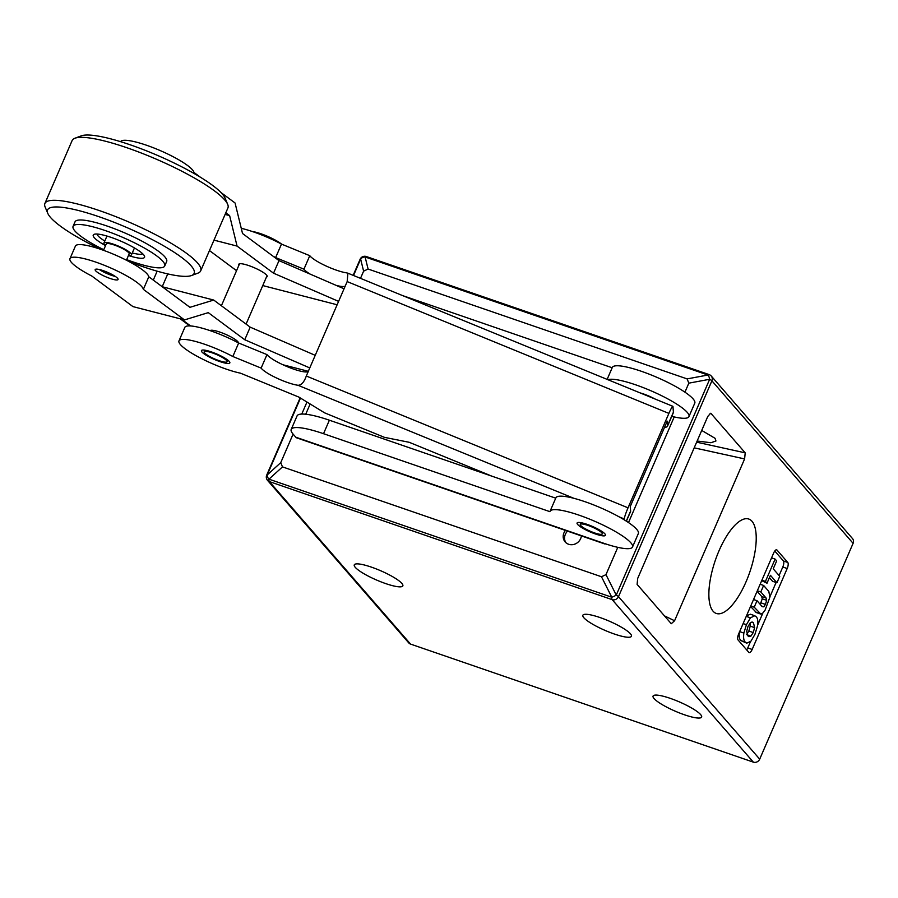 <?xml version="1.0" encoding="UTF-8"?>
<svg xmlns="http://www.w3.org/2000/svg" width="898" height="898" viewBox="0 0 898 898"><rect width="100%" height="100%" fill="white"/><g stroke="black" fill="none" stroke-linecap="round" stroke-linejoin="round"><path stroke-width="1.35" d="M115.303 276.427A12.482 2.391 23.4 0 1 106.907 273.542A12.482 2.391 23.4 0 1 99.296 269.512M103.506 250.306L106.256 243.953A12.482 2.391 23.4 0 1 118.783 246.77A12.482 2.391 23.4 0 1 129.166 253.865L126.416 260.229M105.627 245.412A14.974 2.874 23.4 0 1 103.966 242.965A14.974 2.874 23.4 0 1 118.996 246.344A14.974 2.874 23.4 0 1 131.456 254.864A14.974 2.874 23.4 0 1 128.537 255.324M214.555 358.897A12.482 2.391 23.4 0 1 204.183 351.791A12.482 2.391 23.4 0 1 216.71 354.609A12.482 2.391 23.4 0 1 227.093 361.703A12.482 2.391 23.4 0 1 214.555 358.897M252.372 231.527A19.475 3.738 23.4 0 1 267.907 236.488A19.475 3.738 23.4 0 1 281.68 244.177M236.892 340.757A14.974 2.874 23.4 0 1 236.185 340.679M581.388 535.904A9.485 8.643 139 0 1 580.669 538.587A9.485 8.643 139 0 1 565.156 541.932A9.485 8.643 139 0 1 563.966 532.828A9.485 8.643 139 0 1 565.448 530.415M567.558 531.145A9.485 8.643 -41 0 0 565.325 534.389A9.485 8.643 -41 0 0 565.886 542.661M630.441 633.797A26.457 5.085 23.4 0 1 631.429 636.289A26.457 5.085 23.4 0 1 609.764 632.338A26.457 5.085 23.4 0 1 583.857 617.757A26.457 5.085 23.4 0 1 582.858 615.265A26.457 5.085 23.4 0 1 604.534 619.205A26.457 5.085 23.4 0 1 630.441 633.797M401.844 583.386A26.457 5.085 23.4 0 1 402.843 585.866A26.457 5.085 23.4 0 1 381.167 581.926A26.457 5.085 23.4 0 1 355.26 567.334A26.457 5.085 23.4 0 1 354.272 564.853A26.457 5.085 23.4 0 1 375.936 568.793A26.457 5.085 23.4 0 1 401.844 583.386M700.642 714.595A26.457 5.085 23.4 0 1 701.63 717.075A26.457 5.085 23.4 0 1 679.966 713.135A26.457 5.085 23.4 0 1 654.058 698.554A26.457 5.085 23.4 0 1 653.07 696.062A26.457 5.085 23.4 0 1 674.735 700.002A26.457 5.085 23.4 0 1 700.642 714.595M697.14 441.019L710.958 442.736L715.953 440.974L715.044 438.291L701.731 430.434M713.091 611.224A49.929 18.218 109 0 0 716.177 613.413A49.929 18.218 109 0 0 747.933 577.201A49.929 18.218 109 0 0 752.008 521.289A49.929 18.218 109 0 0 748.685 519.01A49.929 18.218 109 0 0 717.042 555.615A49.929 18.218 109 0 0 713.091 611.224M853.1 543.324L711.901 380.819A4.995 4.546 -41 0 0 711.272 376.038L852.471 538.542A4.995 4.546 139 0 1 853.1 543.324L759.697 759.158A4.995 4.546 139 0 1 753.355 762.144L410.554 644.091A4.995 4.546 139 0 1 408.736 642.867L267.525 480.363A4.995 4.546 -41 0 0 269.355 481.586L410.554 644.091M710.632 413.282L707.77 416.459L637.703 578.391L637.109 584.396L671.277 623.717L674.578 620.754L744.61 458.923L694.188 447.844M696.646 442.175L745.217 452.85L711.048 413.529L710.116 413.349M745.217 452.85L744.61 458.923M738.066 639.96L748.865 652.397A4.995 1.818 109 0 0 749.19 652.621A4.995 1.818 109 0 0 752.165 649.445L787.187 568.513A4.995 1.818 109 0 0 787.782 562.462L776.983 550.036A4.995 1.818 109 0 0 776.669 549.812A4.995 1.818 109 0 0 773.683 552.977L738.661 633.909A4.995 1.818 109 0 0 738.066 639.96M360.502 278.346L363.611 271.151L368.09 269.041L687.105 378.9L688.833 383.154L684.938 392.168M674.218 416.93L628.499 522.569M617.79 547.331L605.97 574.641L601.48 576.752L282.477 466.893L280.748 462.638L293.096 434.104M301.762 414.068L306.97 402.046M363.611 271.151L360.637 259.084A4.995 4.232 -13.9 0 1 365.116 256.974L368.09 269.041M687.105 378.9L707.927 375.027A4.995 2.133 79.5 0 1 709.656 379.282L688.833 383.154M282.477 466.893L268.962 479.173A4.995 3.121 -132.3 0 1 267.234 474.919L280.748 462.638M753.355 762.144L612.155 599.64L269.355 481.586A4.995 1.818 109 0 1 268.962 479.173L611.774 597.226A4.995 1.021 -26.7 0 0 616.253 595.116L709.656 379.282A4.995 0.954 -156.6 0 1 711.901 380.819L618.498 596.665L759.697 759.158M746.687 649.883A4.995 1.818 109 0 0 747.765 647.941L750.481 641.666M757.643 625.12L762.817 613.166M769.923 596.743L776.085 582.499M779.094 575.551L782.798 566.997A4.995 1.818 109 0 0 783.393 560.947L774.772 551.024M750.526 606.498L756.453 612.548M757.126 591.243L761.695 596.496L762.256 598.809L760.236 604.399M739.458 631.552C738.852 636.154 739.323 639.163 740.861 640.566L746.743 643.17L750.919 641.194L754.892 634.459L757.519 625.951C758.17 621.281 757.744 618.228 756.206 616.78L754.791 615.736L750.459 617.824L746.249 616.376M754.791 615.736L750.402 614.221L746.474 615.848M769.406 577.672L772.538 581.275L776.927 582.791L779.745 576.303L773.234 568.816L776.669 560.891L775.109 559.095L771.573 557.871M761.706 580.669L767.004 583.229L770.428 575.304L776.927 582.791M750.459 617.824L746.418 624.705L743.858 633.068L739.649 631.62M743.858 633.068C743.252 637.67 743.712 640.678 745.261 642.081L740.861 640.566M745.261 642.081L746.743 643.17M746.418 624.705L743.14 623.582M753.242 632.562L750.93 636.11L748.977 636.693L747.888 635.874L746.698 631.238L747.978 626.501L750.369 622.763L752.423 622.112L753.501 622.898L754.601 627.635L753.242 632.562L748.842 631.047L746.541 634.594M750.93 636.11L747.203 634.83M754.601 627.635L750.2 626.119L748.842 631.047M753.501 622.898L751.334 622.146M750.021 623.111L750.2 626.119M763.626 585.451L760.819 591.939L766.084 598.012L766.645 600.324L765.422 604.399L763.839 606.835L762.222 606.689L757.025 600.706L754.219 607.194L760.853 614.064L762.436 613.48L765.051 610.247L769.867 597.226L768.834 591.456L763.626 585.451L760.146 584.261M760.819 591.939L757.34 590.749M766.645 600.324L762.256 598.809M765.422 604.399L761.033 602.884M762.222 606.689L763.839 606.835L761.717 606.105M757.025 600.706L753.545 599.505M754.219 607.194L750.739 605.993M760.853 614.064L755.139 611.807M775.109 559.095L765.444 581.433L761.897 580.209M765.444 581.433L767.004 583.229M97.141 272.094A12.482 2.391 -156.6 0 0 109.567 278.279A12.482 2.391 -156.6 0 0 118.076 279.502A12.482 2.391 -156.6 0 0 116.089 276.988A12.482 2.391 -156.6 0 0 103.663 270.803A12.482 2.391 -156.6 0 0 95.166 269.591A12.482 2.391 -156.6 0 0 97.141 272.094M193.609 173.224L193.946 172.45A39.939 7.667 -156.6 0 0 187.514 165.457A39.939 7.667 -156.6 0 0 148.024 145.768A39.939 7.667 -156.6 0 0 120.601 141.671M69.965 258.68A39.939 7.667 -156.6 0 1 97.175 262.586A39.939 7.667 -156.6 0 1 136.923 282.376A39.939 7.667 -156.6 0 1 143.354 289.358L148.81 276.764A39.939 7.667 -156.6 0 0 142.378 269.782A39.939 7.667 -156.6 0 0 102.619 249.992A39.939 7.667 -156.6 0 0 75.41 246.086L69.965 258.68A39.939 7.667 -156.6 0 0 76.308 266.717A39.939 7.667 -156.6 0 0 91.832 276.045L132.949 306.611L184.472 319.913L208.28 312.639L244.75 339.747L309.754 367.922M210.11 330.644A15.479 2.975 23.4 0 1 216.126 330.958A15.479 2.975 23.4 0 1 230.898 336.896A15.479 2.975 23.4 0 1 238.453 342.901M238.947 265.157A15.479 2.975 23.4 0 1 238.789 264.27A15.479 2.975 23.4 0 1 244.918 264.416A15.479 2.975 23.4 0 1 260.151 270.59A15.479 2.975 23.4 0 1 267.2 276.562A15.479 2.975 23.4 0 1 266.448 277.055M213.982 240.125L237.072 246.097L229.619 215.599L225.825 212.77M237.072 246.097L273.542 273.194L338.557 301.369M221.065 192.599L235.074 203.004L242.527 233.502L278.997 260.611L273.542 273.194M193.946 172.45L200.31 177.164M157.15 271.174L153.289 280.097M167.758 273.912L162.212 286.731M308.283 371.312L282.937 364.768M337.087 304.77L262.755 285.564M236.556 270.691L209.47 250.564M278.997 260.611L344.001 288.774M244.75 339.747L250.194 327.153L315.209 355.327M143.354 289.358L184.472 319.913M162.257 286.754L213.724 300.055L250.194 327.153M213.724 300.055L189.927 307.329L148.81 276.764M225.106 214.431L229.619 215.599M103.764 249.723A49.929 9.586 23.4 0 1 73.816 229.54A49.929 9.586 23.4 0 1 73.086 226.33A49.929 9.586 23.4 0 1 116.28 234.681A49.929 9.586 23.4 0 1 163.986 262.788A49.929 9.586 23.4 0 1 164.716 265.988A49.929 9.586 23.4 0 1 126.663 259.634M73.086 226.33L75.028 221.84A49.929 9.586 23.4 0 1 118.222 230.191A49.929 9.586 23.4 0 1 165.928 258.287A49.929 9.586 23.4 0 1 166.669 261.498L164.716 265.988M105.537 245.614A27.961 5.366 23.4 0 1 93.65 236.848A27.961 5.366 23.4 0 1 94.155 234.311A27.961 5.366 23.4 0 1 119.962 240.776A27.961 5.366 23.4 0 1 144.151 255.47A27.961 5.366 23.4 0 1 144.477 256.087A27.961 5.366 23.4 0 1 128.448 255.526M142.67 253.764A24.964 4.793 23.4 0 1 132.287 252.933M104.797 241.034A24.964 4.793 23.4 0 1 97.523 235.153A24.964 4.793 23.4 0 1 97.085 234.041M100.61 249.296A79.877 15.333 23.4 0 1 48.705 215.071A79.877 15.333 23.4 0 1 47.762 213.309L45.136 207.034A84.872 16.299 23.4 0 1 44.9 203.464L72.143 140.515A84.872 16.299 23.4 0 1 74.916 138.236L81.28 135.856A79.877 15.333 23.4 0 1 155.017 154.344A79.877 15.333 23.4 0 1 224.118 196.314A79.877 15.333 23.4 0 1 225.061 198.076L227.688 204.351A84.872 16.299 23.4 0 1 227.924 207.921L200.681 270.87A84.872 16.299 23.4 0 1 197.908 273.149L191.543 275.529A79.877 15.333 23.4 0 1 129.132 261.644M74.916 138.236A84.872 16.299 23.4 0 1 153.266 157.88A84.872 16.299 23.4 0 1 226.678 202.477A84.872 16.299 23.4 0 1 227.688 204.351M44.9 203.464A84.872 16.299 23.4 0 1 118.334 217.653A84.872 16.299 23.4 0 1 199.435 265.426A84.872 16.299 23.4 0 1 200.681 270.87M47.762 213.309A79.877 15.333 23.4 0 1 109.444 220.493A79.877 15.333 23.4 0 1 192.98 268.266A79.877 15.333 23.4 0 1 191.543 275.529M215.902 360.087A15.479 2.975 -156.6 0 0 229.843 362.893A15.479 2.975 -156.6 0 0 215.363 353.408A15.479 2.975 -156.6 0 0 201.433 350.602A15.479 2.975 -156.6 0 0 215.902 360.087M310.001 274.047A22.966 4.411 23.4 0 1 303.939 269.175L309.776 255.683L281.478 244.099A39.939 7.667 -156.6 0 0 263.585 235.725A39.939 7.667 -156.6 0 0 241.259 228.317M308.205 371.503L308.25 371.525A22.966 4.411 23.4 0 1 308.205 371.548L347.167 281.59L347.885 273.183L346.628 272.869A22.966 4.411 23.4 0 1 330.733 268.019A22.966 4.411 23.4 0 1 309.776 255.683M308.205 371.548A22.966 4.411 23.4 0 1 287.82 366.9A22.966 4.411 23.4 0 1 266.975 354.609L238.666 343.014A39.939 7.667 -156.6 0 0 220.785 334.651A39.939 7.667 -156.6 0 0 184.82 327.4L178.983 340.892A39.939 7.667 -156.6 0 0 216.328 365.363A39.939 7.667 -156.6 0 0 240.473 373.175L298.899 397.107L324.605 412.844L384.366 437.326L409.219 442.299L491.958 476.198M238.666 343.014L232.829 356.506A39.939 7.667 -156.6 0 0 214.948 348.143A39.939 7.667 -156.6 0 0 178.983 340.892M626.4 521.177L630.519 511.658A28.961 5.556 -156.6 0 0 630.609 511.074L630.239 506.562L667.214 421.128L667.573 425.641L673.41 412.16L672.961 406.558A9.99 0.999 112.3 0 0 672.86 406.311A9.99 0.999 112.3 0 0 668.898 413.394L347.167 281.59M345.146 286.136A22.966 4.411 23.4 0 1 336.155 285.373M303.939 269.175L275.641 257.58A39.939 7.667 -156.6 0 0 273.228 256.323M664.542 427.302A28.961 5.556 -156.6 0 0 667.483 426.224A28.961 5.556 -156.6 0 0 667.573 425.641M308.25 371.525L306.308 376.026L628.039 507.83L668.898 413.394M628.039 507.83A9.99 0.999 112.3 0 0 624.312 518.977L619.036 516.81M624.391 519.931L624.312 518.977M573.889 498.311L297.979 385.276A22.966 4.411 23.4 0 1 276.932 378.181A22.966 4.411 23.4 0 1 261.138 368.101L232.829 356.506M667.483 426.224L673.32 412.732A28.961 5.556 -156.6 0 0 673.41 412.16M266.975 354.609L261.138 368.101M297.979 385.276C301.313 385.298 304.085 382.222 306.308 376.026M275.641 257.58L281.478 244.099M640.094 392.886A15.479 2.975 23.4 0 1 643.518 393.953A15.479 2.975 23.4 0 1 654.855 398.936M587.09 524.353A15.479 2.975 23.4 0 1 605.476 535.32A15.479 2.975 23.4 0 1 595.464 533.984A15.479 2.975 23.4 0 1 577.077 523.018A15.479 2.975 23.4 0 1 587.09 524.353M607.946 379.719A44.934 8.621 23.4 0 1 647.335 389.249A44.934 8.621 23.4 0 1 687.262 412.395A44.934 8.621 23.4 0 1 688.946 416.616A44.934 8.621 23.4 0 1 671.76 416.346M607.138 379.383L612.313 367.439A44.934 8.621 23.4 0 1 649.097 374.129A44.934 8.621 23.4 0 1 693.099 398.903A44.934 8.621 23.4 0 1 694.783 403.123L688.946 416.616M310.158 403.999L305.724 414.236M604.388 543.829L296.744 437.876A14.974 5.467 -71 0 1 295.79 437.203L293.085 434.093A49.929 9.586 23.4 0 1 291.21 429.401A49.929 9.586 23.4 0 1 323.527 433.7L549.935 511.669A44.934 8.621 23.4 0 1 550.036 511.321A44.934 8.621 23.4 0 1 594.701 521.255A44.934 8.621 23.4 0 1 632.518 547.017A44.934 8.621 23.4 0 1 603.434 543.155A14.974 5.467 109 0 0 604.388 543.829A14.974 5.467 109 0 0 605.589 543.885M402.551 295.577L612.167 367.765M550.036 511.321L555.873 497.84A44.934 8.621 23.4 0 1 600.538 507.763A44.934 8.621 23.4 0 1 638.355 533.524L632.518 547.017M291.21 429.401L297.058 415.92A49.929 9.586 23.4 0 1 329.375 420.208L555.739 498.166M582.106 523.983A11.977 2.301 -156.6 0 0 580.276 524.41A11.977 2.301 -156.6 0 0 587.64 530.022A11.977 2.301 -156.6 0 0 600.448 534.355A11.977 2.301 -156.6 0 0 602.277 533.928A11.977 2.301 -156.6 0 0 594.914 528.316A11.977 2.301 -156.6 0 0 582.106 523.983M655.125 376.576A19.475 3.738 23.4 0 1 658.806 378.17M601.48 576.752L611.774 597.226A4.995 1.818 109 0 0 612.155 599.64A4.995 4.546 -41 0 0 618.498 596.665A4.995 0.954 -156.6 0 0 616.253 595.116L605.97 574.641M709.442 374.814A4.995 1.818 109 0 0 709.128 374.589A4.995 1.818 109 0 0 707.927 375.027L365.116 256.974A4.995 1.818 109 0 1 366.328 256.536A4.995 4.995 0 0 0 360.12 259.275A4.995 0.954 -156.6 0 1 360.637 259.084L353.531 275.495M300.493 398.083L267.234 474.919A4.995 0.954 -156.6 0 0 266.717 475.109L300.145 397.87M776.276 549.789L776.983 550.036M783.393 560.947L787.782 562.462M782.798 566.997L787.187 568.513M747.765 647.941L752.165 649.445M766.084 598.012L761.695 596.496M366.642 256.761A4.995 1.818 109 0 0 366.328 256.536L709.128 374.589A4.995 4.995 0 0 1 711.272 376.038M664.453 615.871L674.578 620.754M181.396 319.116L190.589 325.952M630.609 511.074L626.265 521.098M295.79 437.203L603.434 543.155M329.375 420.208L323.527 433.7M103.966 242.965L106.952 236.051M131.456 254.864L134.442 247.949M204.183 351.791L204.879 350.175M212.905 331.62L213.443 330.397M221.391 305.747L239.542 263.776M246.086 324.099L267.043 275.675M227.093 361.703L227.789 360.098M235.815 341.532L236.354 340.308M760.426 613.974L756.037 612.458M353.161 275.338L360.12 259.275M266.717 475.109A4.995 4.995 0 0 0 267.525 480.363M180.251 318.824L189.792 325.918M672.86 406.311L347.885 273.183M580.276 524.41L581.028 522.681M602.277 533.928L603.018 532.2"/></g></svg>
